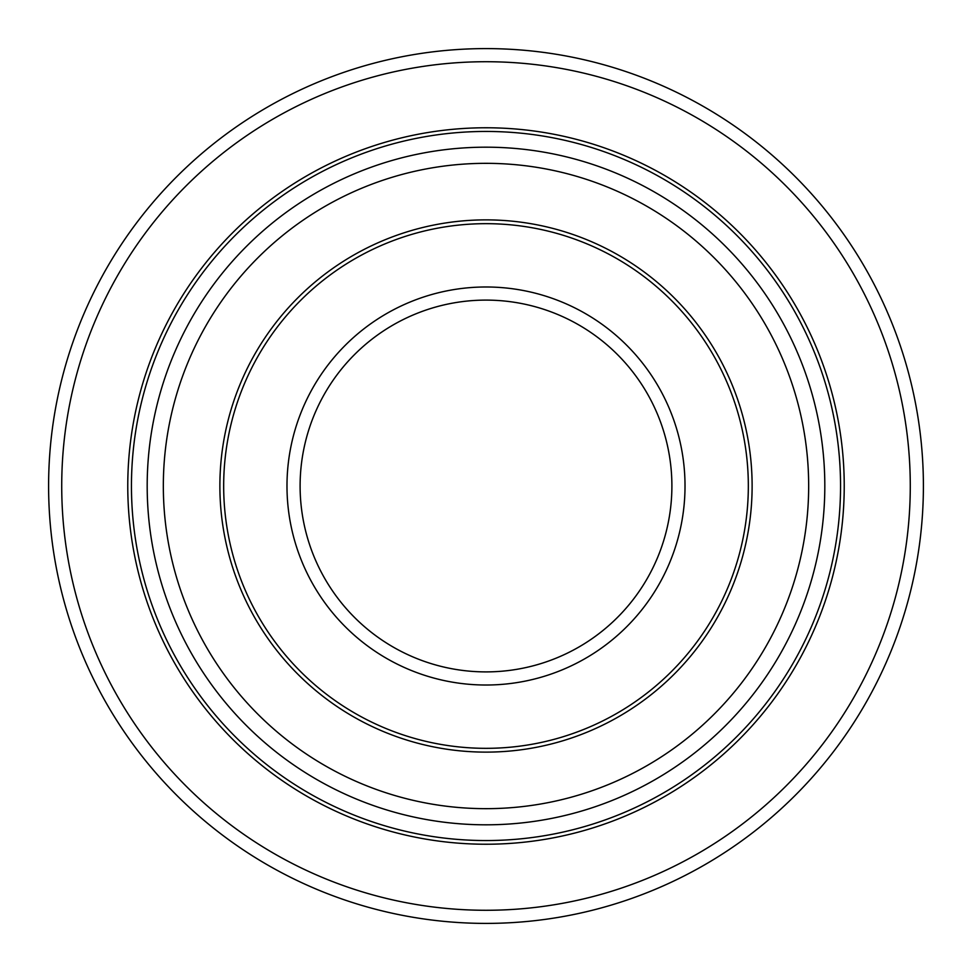 <?xml version="1.0" encoding="UTF-8"?>
<svg xmlns="http://www.w3.org/2000/svg" width="972" height="972" viewBox="0 0 972 972"><rect width="100%" height="100%" fill="white"/><g stroke="black" fill="none" stroke-linecap="round" stroke-linejoin="round"><path stroke-width="1.46" d="M48.6 486A437.4 437.4 0 0 0 486 923.4A437.4 437.4 0 0 0 923.4 486A437.4 437.4 0 0 0 486 48.6A437.4 437.4 0 0 0 48.6 486A437.4 437.4 0 0 1 486 48.6A437.4 437.4 0 0 1 923.4 486M486 127.769A358.231 358.231 0 0 0 127.769 486A358.231 358.231 0 0 0 486 844.231A358.231 358.231 0 0 0 844.231 486A358.231 358.231 0 0 0 486 127.769M486 671.895A185.895 185.895 0 0 0 671.895 486A185.895 185.895 0 0 0 486 300.105A185.895 185.895 0 0 0 300.105 486A185.895 185.895 0 0 0 486 671.895A185.895 185.895 0 0 1 300.105 486A185.895 185.895 0 0 1 486 300.105M486 748.331A262.331 262.331 0 0 0 748.331 486A262.331 262.331 0 0 0 486 223.669A262.331 262.331 0 0 0 223.669 486A262.331 262.331 0 0 0 486 748.331M486 824.815A338.815 338.815 0 0 0 824.815 486A338.815 338.815 0 0 0 486 147.185A338.815 338.815 0 0 0 147.185 486A338.815 338.815 0 0 0 486 824.815M486 752.121A266.121 266.121 0 0 0 752.121 486A266.121 266.121 0 0 0 486 219.879A266.121 266.121 0 0 0 219.879 486A266.121 266.121 0 0 0 486 752.121M486 163.332A322.668 322.668 0 0 0 163.332 486A322.668 322.668 0 0 0 486 808.668A322.668 322.668 0 0 0 808.668 486A322.668 322.668 0 0 0 486 163.332M486 910.278A424.278 424.278 0 0 0 910.278 486A424.278 424.278 0 0 0 486 61.722A424.278 424.278 0 0 0 61.722 486A424.278 424.278 0 0 0 486 910.278M286.983 486A199.017 199.017 0 0 0 486 685.017A199.017 199.017 0 0 0 685.017 486A199.017 199.017 0 0 0 486 286.983A199.017 199.017 0 0 0 286.983 486M131.451 486A354.549 354.549 0 0 0 486 840.549A354.549 354.549 0 0 0 840.549 486A354.549 354.549 0 0 0 486 131.451A354.549 354.549 0 0 0 131.451 486"/></g></svg>
